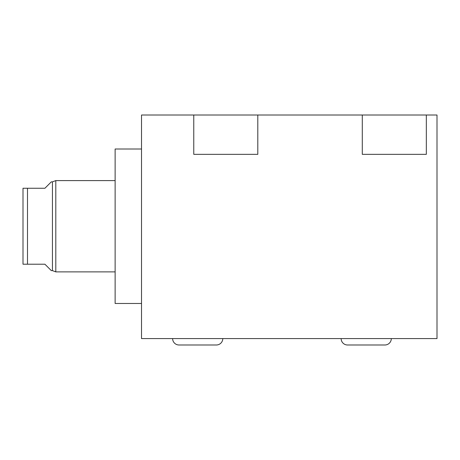 <?xml version="1.0" encoding="UTF-8"?>
<svg xmlns="http://www.w3.org/2000/svg" width="460" height="460" viewBox="0 0 460 460"><rect width="100%" height="100%" fill="white"/><g stroke="black" fill="none" stroke-linecap="round" stroke-linejoin="round"><path stroke-width="0.69" d="M141.525 115.011L141.525 338.583L437 338.583L437 115.011L426.328 115.011L426.328 154.336L362.29 154.336L362.29 115.011L257.807 115.011L257.807 154.336L193.769 154.336L193.769 115.011L141.525 115.011M426.328 115.011L362.29 115.011M257.807 115.011L193.769 115.011M172.621 338.583A6.405 6.405 0 0 0 179.02 344.988L216.378 344.988A6.405 6.405 0 0 0 222.784 338.583M341.142 338.583A6.405 6.405 0 0 0 347.541 344.988L384.899 344.988A6.405 6.405 0 0 0 391.305 338.583M141.525 303.473L115.126 303.473L115.126 149L141.525 149M115.126 271.877L55.804 271.877L55.804 180.596L115.126 180.596M55.804 271.877L52.434 270.612L52.434 181.861L51.313 181.861L44.907 188.261L23 188.261L23 264.212L44.907 264.212L51.313 270.612L52.434 270.612M55.804 180.596L52.434 181.861M44.907 188.261L51.313 181.861M44.907 264.212L51.313 270.612M27.496 264.212L27.496 188.261M179.02 344.988L216.378 344.988"/></g></svg>
